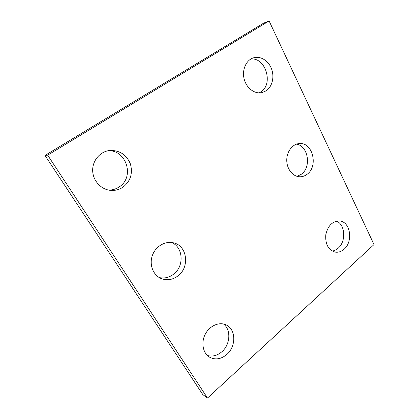 <?xml version="1.0" encoding="UTF-8"?>
<svg xmlns="http://www.w3.org/2000/svg" width="419" height="419" viewBox="0 0 419 419"><rect width="100%" height="100%" fill="white"/><g stroke="black" fill="none" stroke-linecap="round" stroke-linejoin="round"><path stroke-width="0.63" d="M374.01 244.56L269.098 20.95L47.672 155.166L207.505 398.05L374.01 244.56M207.505 398.05L202.827 394.604L44.99 155.444L263.603 23.165L269.098 20.95M44.99 155.444L47.672 155.166M171.455 242.46C183.313 247.021 184.512 266.264 173.545 274.225C169.119 277.561 164.353 278.677 159.246 277.567M177.96 275.896C172.67 279.829 167.113 280.73 161.294 278.593C153.223 275.362 149.033 264.787 152.338 255.569C155.538 246.309 165.379 240.6 173.696 242.873C187.293 245.853 189.938 267.212 177.96 275.896M296.537 144.141C308.237 145.917 311.584 167.045 301.465 174.184L297.087 176.368M307.174 174.236C304.959 175.954 302.539 176.808 299.91 176.792C293.033 176.76 286.884 169.302 286.764 160.55C286.554 151.798 292.446 143.953 299.36 143.57C312.647 141.994 318.613 166.175 307.174 174.236M336.614 221.112C345.324 224.694 346.23 241.543 338.154 248.189C336.347 249.782 334.372 250.74 332.241 251.054M344.072 249.232C341.291 251.662 338.295 252.61 335.085 252.086C328.276 249.886 325.175 244.115 325.788 234.771C327.878 225.658 332.492 221.054 339.631 220.965C350.394 221.614 353.421 241.585 344.072 249.232M250.834 59.027C265.835 57.235 273.696 84.329 260.718 91.997L259.136 92.898M266.138 90.818L261.896 92.636C254.616 94.275 246.367 88.069 244.136 78.95C241.805 69.853 246.152 60.079 253.406 57.864C260.377 55.617 268.464 60.635 271.507 68.8C274.623 76.934 272.245 86.743 266.138 90.818M108.238 150.704C126.779 149.997 134.745 177.551 119.106 186.963C116 189.021 112.57 190.069 108.814 190.111M122.872 187.241C119.169 189.692 115.078 190.734 110.611 190.367C101.01 189.545 92.782 180.599 92.667 170.454C92.442 160.315 100.408 151.28 110.035 150.447C119.803 150.295 126.59 154.805 130.403 163.976C132.98 173.529 130.471 181.286 122.872 187.241M223.495 324.002C231.251 329.653 230.382 344.565 221.897 351.735C217.278 355.658 212.428 356.899 207.347 355.469M226.794 354.484C221.054 359.251 215.308 360.141 209.558 357.161C202.88 353.248 200.853 342.595 205.273 334.189C209.615 325.736 219.231 321.567 226.077 324.882C236.002 329.077 236.379 346.403 226.794 354.484"/></g></svg>
